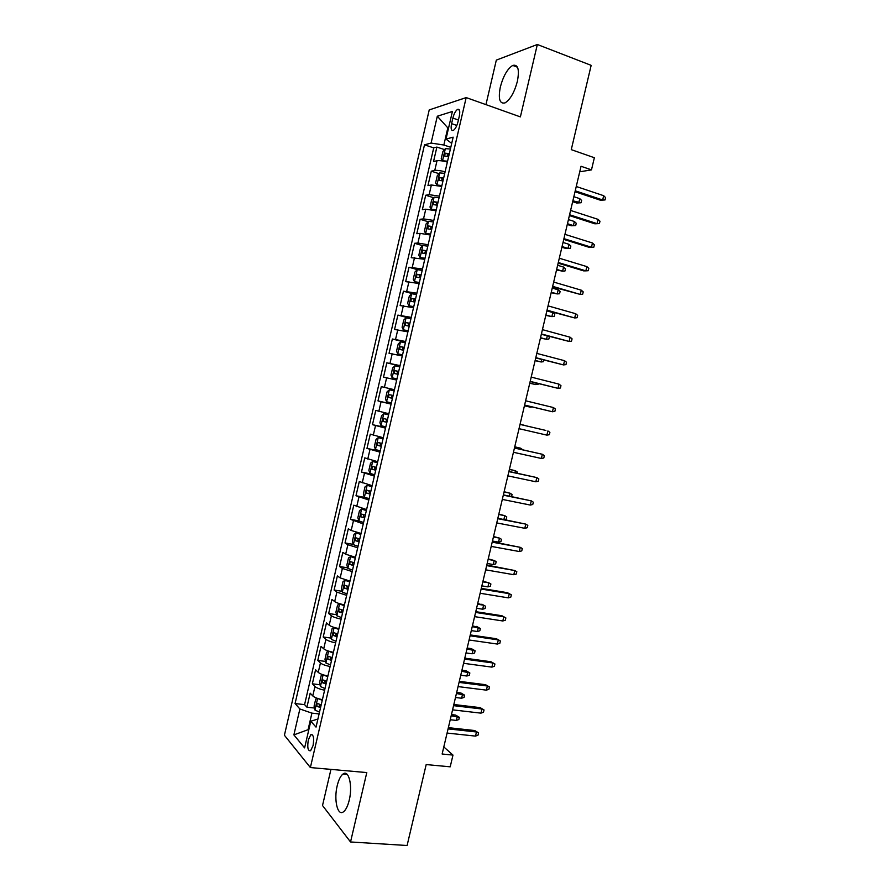 <?xml version="1.0" encoding="UTF-8"?>
<svg xmlns="http://www.w3.org/2000/svg" width="890" height="890" viewBox="0 0 890 890"><rect width="100%" height="100%" fill="white"/><g stroke="black" fill="none" stroke-linecap="round" stroke-linejoin="round"><path stroke-width="1.33" d="M349.236 800.188C352.829 785.826 348.758 769.316 343.039 774C340.603 775.846 338.667 779.74 337.221 785.67C333.683 799.643 337.532 816.542 343.451 811.814C345.854 809.978 347.779 806.095 349.236 800.188M517.379 81.346C519.593 69.42 518.047 64.113 512.729 65.426C507.422 68.797 503.295 75.984 500.336 87.009C498.1 98.89 499.668 104.186 505.064 102.873C510.27 99.58 514.375 92.404 517.379 81.346M313.08 745.553C314.237 737.899 313.469 734.294 310.788 734.74L308.318 739.935C307.15 747.556 307.918 751.16 310.61 750.737L313.08 745.553M330.947 769.394L322.514 805.517L350.538 841.962L407.097 845.5L426.188 764.566L450.207 766.824L452.977 755.087L443.799 746.933M429.225 109.915L284.411 735.251L310.376 767.558L466.182 97.588L429.225 109.915M466.182 97.588L520.383 116.89L537.337 44.5L496.32 60.12L485.951 104.631M537.337 44.5L591.16 65.348L571.269 149.642L594.353 157.719L591.483 169.879L581.037 166.274L442.13 754.019L452.977 755.087M447.381 162.047C442.63 160.823 439.182 160.389 437.012 160.734L433.53 161.535L436.89 147.072L444.555 149.62M445.111 171.792C440.372 170.58 436.923 170.124 434.765 170.435L431.294 171.18L439.07 173.684M431.294 171.18L427.945 185.621L431.383 184.987L441.718 186.411M436.055 210.741L425.765 209.206L422.361 209.673L425.709 195.244L433.608 197.714M430.415 235.027L420.147 233.38L416.787 233.703L420.136 219.285L428.157 221.721M424.775 259.29L411.224 257.688L414.562 243.293L422.717 245.685M419.146 283.51L405.662 281.641L409 267.267L417.332 269.626M413.516 307.706L400.122 305.559L403.448 291.208L413.405 293.934M407.898 331.859L394.57 329.445L397.897 315.116L410.991 318.576M402.291 355.989L389.041 353.297L392.357 338.99L405.473 342.327M396.695 380.075L383.512 377.126L386.827 362.831L399.955 366.046M391.099 404.138L377.994 400.912L381.298 386.638L394.448 389.731L384.413 387.361L386.638 377.772M377.994 400.912L391.155 403.926M388.863 413.75L375.78 410.412L372.476 424.664L385.659 427.567M383.29 437.758L370.273 434.153L366.969 448.393L380.175 451.174M377.716 461.732L364.778 457.872L361.474 472.078L374.045 474.615M372.154 485.673L359.282 481.546L355.989 495.73L365.1 497.488M366.591 509.581L353.797 505.186L350.504 519.36L358.87 520.895M361.04 533.455L351.183 530.462L348.313 528.805L345.031 542.956L353.274 544.38M355.499 557.296L345.676 554.203L342.839 552.379L339.568 566.507L347.69 567.853M349.97 581.114L340.18 577.899L337.377 575.93L334.106 590.037L342.127 591.283M344.441 604.889C339.713 603.876 336.464 602.775 334.684 601.573L331.926 599.437L328.655 613.533L336.576 614.69M338.923 628.629C334.195 627.628 330.958 626.493 329.2 625.203L326.474 622.922L323.204 636.995L331.047 638.074M333.405 652.337C328.688 651.346 325.451 650.178 323.715 648.81L321.034 646.374L317.774 660.424L325.518 661.426M327.909 676.011C323.181 675.043 319.966 673.83 318.242 672.384L315.594 669.792L312.346 683.82L320.011 684.744M452.865 118.092L451.586 123.643C450.618 128.805 451.23 131.041 453.399 130.363C455.335 128.972 456.87 126.102 458.005 121.752L459.318 116.134C460.264 110.983 459.663 108.747 457.516 109.425C455.558 110.838 454.011 113.731 452.865 118.092L458.417 120.016M317.908 719.02L310.788 721.234L316.028 727.119L453.155 137.16L446.001 139.074L451.708 143.412M310.788 721.234L304.603 747.889L293.878 734.895L299.886 708.974L295.068 703.556L424.508 144.825L431.094 143.067L437.313 116.223L452.409 111.461L446.001 139.074M436.89 147.072L433.719 147.885L304.58 704.613L306.916 707.194L314.515 708.028M322.414 699.662C317.685 698.694 314.482 697.448 312.779 695.924L310.176 693.177L306.916 707.194M324.605 690.206C319.888 689.238 316.673 688.003 314.96 686.513L312.346 683.82M330.101 666.543C325.384 665.564 322.158 664.374 320.433 662.961L317.774 660.424M335.608 642.858C330.891 641.868 327.654 640.7 325.907 639.376L323.204 636.995M341.126 619.14C336.398 618.127 333.16 617.004 331.392 615.758L328.655 613.533M346.644 595.377L336.876 592.106L334.106 590.037M352.184 571.591L342.372 568.421L339.568 566.507M357.713 547.773L347.879 544.713L345.031 542.956M363.265 523.91L350.504 519.36M368.816 500.024L355.989 495.73M374.378 476.106L361.474 472.078M379.941 452.142L366.969 448.393M385.515 428.157L372.476 424.664M381.298 386.638L384.413 387.361M386.827 362.831L400.055 365.623M392.357 338.99L405.662 341.515M397.897 315.116L411.269 317.374M403.448 291.208L416.887 293.199M409 267.267L422.516 268.98M414.562 243.293L417.911 243.048L428.157 244.739M420.136 219.285L423.518 218.884L433.797 220.453M425.709 195.244L429.136 194.676L439.449 196.145M448.549 128.127L447.826 127.882L443.854 145.014L431.094 143.067M450.796 147.34L443.854 145.014M350.538 841.962L366.791 772.576L310.376 767.558M579.724 171.803L591.483 169.879M448.66 127.637L447.826 127.882L437.313 116.223M308.808 729.778L308.074 729.7L308.663 730.39M319.098 713.925L311.912 713.135L308.074 729.7L293.878 734.895M433.719 147.885L424.508 144.825M304.58 704.613L295.068 703.556M299.886 708.974L311.912 713.135M575.018 191.739L600.461 200.228L602.675 199.972L575.229 190.805M603.687 195.7L605.589 197.591L605.033 199.95L602.675 199.972L603.687 195.7L576.253 186.499M605.033 199.95L600.461 200.228M450.396 149.031L445.401 148.63L442.897 151.534L441.206 158.787L442.586 160.767L447.57 161.212M442.586 160.767L444.143 161.279M445.923 161.68L447.425 161.835M449.328 153.659L445.189 153.18L444.655 156.073L448.649 156.584M446.969 156.273L448.293 154.204L449.172 154.304M579.768 198.648L581.637 200.461L581.103 202.753L576.72 203.009L578.789 202.764L579.768 198.648L573.839 196.69M581.103 202.753L572.871 200.817M576.72 203.009L572.671 201.674M569.378 215.58L594.865 223.813L597.068 223.624L569.578 214.746M598.08 219.374L599.982 221.21L599.426 223.579L597.068 223.624L598.08 219.374L570.59 210.441M599.426 223.579L594.865 223.813M563.748 239.388L589.28 247.364L591.461 247.253L563.926 238.642M592.473 243.003L594.386 244.806L593.83 247.164L591.461 247.253L592.473 243.003L564.95 234.348M593.83 247.164L589.28 247.364M558.13 263.162L583.707 270.883L585.865 270.849L558.286 262.517M586.866 266.611L588.802 268.357L588.234 270.716L585.865 270.849L586.866 266.611L559.298 258.222M552.523 286.903L580.269 294.423L552.657 286.346M581.281 290.184L583.217 291.887L582.661 294.234L580.269 294.423L581.281 290.184L553.669 282.063M444.744 173.372L439.76 172.905L437.279 175.708L435.599 182.951L436.945 185.02L441.918 185.532M436.945 185.02L441.785 186.088M443.665 177.989L439.526 177.466L439.015 180.359L442.986 180.915M441.34 180.603L442.619 178.467L443.532 178.579M574.361 221.488L576.253 223.268L575.708 225.548L571.347 225.771L573.394 225.604L574.361 221.488L568.432 219.585M575.708 225.548L573.394 225.604L567.464 223.702M571.347 225.771L567.275 224.469M439.093 197.68L434.131 197.135L431.672 199.85L429.992 207.092L431.327 209.239L436.267 209.817M431.327 209.239L436.156 210.318M438.025 202.297L433.864 201.73L433.374 204.622L437.346 205.212M435.733 204.9L436.957 202.686L437.902 202.809M568.966 244.305L570.857 246.029L570.323 248.31L565.962 248.499L567.998 248.399L568.966 244.305L563.025 242.447M570.323 248.31L567.998 248.399L562.057 246.563M565.962 248.499L561.902 247.242M433.452 221.955L428.513 221.332L426.076 223.957L424.397 231.189L425.709 233.425L430.638 234.07M425.709 233.425L430.538 234.504M432.384 226.561L428.224 225.949L427.745 228.841L431.706 229.464M430.126 229.153L431.305 226.883L432.273 227.006M556.517 269.982L562.614 271.172L563.581 267.078L557.63 265.287M563.581 267.078L565.484 268.769L564.95 271.038L562.614 271.172L556.662 269.392M427.812 246.185L422.895 245.495L420.481 248.032L418.812 255.241L420.091 257.566L424.997 258.3M420.091 257.566L424.919 258.656M426.744 250.791L422.583 250.146L422.127 253.027L426.076 253.695M424.552 253.383L425.665 251.047L426.655 251.169M551.155 292.699L557.229 293.923L558.197 289.829L552.245 288.093M558.197 289.829L560.11 291.475L559.576 293.745L557.229 293.923L551.277 292.198M546.927 310.599L574.695 317.953L547.027 310.154M575.697 313.714L577.643 315.383L577.087 317.73L574.695 317.953L575.697 313.714L548.04 305.871M422.194 270.393L417.288 269.626L414.896 272.073L413.227 279.271L414.495 281.685L419.379 282.486M414.495 281.685L419.312 282.775M421.126 274.988L416.954 274.298L416.52 277.179L420.447 277.891M418.979 277.58L420.024 275.166L421.048 275.31M545.793 315.372L551.856 316.629L552.824 312.546L546.861 310.866M552.824 312.546L554.748 314.159L554.214 316.417L551.856 316.629L545.893 314.96M541.331 334.273L569.122 341.449L541.409 333.928M570.123 337.221L572.07 338.845L571.514 341.193L569.122 341.449L570.123 337.221L542.422 329.645M416.576 294.568L411.692 293.733L409.322 296.081L407.653 303.268L408.899 305.76L413.761 306.638M408.899 305.76L413.716 306.872M415.508 299.151L411.325 298.428L410.913 301.298L414.829 302.055M413.438 301.755L414.406 299.262L415.452 299.407M540.441 338.022L546.493 339.312L540.519 337.699M548.763 336.298L549.386 336.809L548.852 339.068L546.493 339.312L547.306 335.897M535.736 357.925L563.548 364.922L535.802 357.658M564.549 360.695L566.518 362.274L565.962 364.611L563.548 364.922L564.549 360.695L536.815 353.397M410.957 318.698L406.04 317.852L403.76 320.055L402.091 327.231L403.315 329.812L408.154 330.757M403.315 329.812L408.121 330.924M409.901 323.281L405.718 322.514L405.317 325.384L409.222 326.174M407.92 325.885L408.788 323.315L409.856 323.471M535.09 360.65L541.142 361.974L535.146 360.417M543.89 360.05L543.501 361.685L541.142 361.974L541.721 359.482M530.162 381.532L557.997 388.351L530.195 381.365M558.998 384.135L560.967 385.67L560.411 388.007L557.997 388.351L558.998 384.135L531.208 377.104M405.362 342.806L400.522 341.827L398.197 343.985L396.528 351.161L397.73 353.831L402.558 354.843M397.73 353.831L402.536 354.943M404.294 347.378L400.111 346.566L399.732 349.436L403.626 350.271M402.436 350.004L403.17 347.345L404.271 347.501M529.75 383.245L535.791 384.591L529.795 383.089M538.317 383.579L538.161 384.269L535.791 384.591L536.158 383.034M524.588 405.106L552.445 411.759L524.599 405.039M553.435 407.553L555.416 409.044L554.87 411.369L552.445 411.759L553.435 407.553L525.612 400.778M399.766 366.869L394.949 365.823L392.646 367.893L390.977 375.057L392.167 377.805L396.973 378.895M392.167 377.805L396.962 378.929M398.698 371.442L394.515 370.585L394.148 373.444L398.03 374.323M397.018 374.089L397.574 371.33L398.687 371.497M524.421 405.807L530.44 407.186L524.433 405.74M532.142 406.93L530.44 407.186L530.596 406.552M546.894 435.132L549.33 434.709L549.886 432.373L547.895 430.927L546.894 435.132L519.015 428.68M545.87 430.437L520.027 424.419L545.87 430.437M394.181 390.91L389.386 389.787L387.106 391.767L385.437 398.92L386.605 401.757L391.389 402.914M388.585 397.43L392.445 398.353L391.8 398.175L391.989 395.293L388.919 394.57L388.585 397.43L391.8 398.175M393.113 395.472L388.919 394.57M524.177 425.242L520.06 424.285L524.177 425.242M541.365 458.472L543.801 458.005L544.357 455.68L542.355 454.278L541.365 458.472L513.441 452.287M514.442 448.037L542.355 454.278L514.465 447.937M388.618 414.851L383.824 413.716L381.565 415.608L379.908 422.75L381.042 425.665L385.815 426.9M383.824 413.716L388.596 414.907M387.539 419.468L383.345 418.522L383.012 421.382L386.872 422.338M386.894 422.261L386.238 422.105L386.405 419.212L383.345 418.522M520.483 449.272L520.739 448.237L514.731 446.791M522.664 449.762L520.739 448.237L514.709 446.891M535.836 481.779L538.283 481.268L538.839 478.942L536.826 477.585L535.836 481.779L507.867 475.861M508.869 471.622L536.826 477.585L508.913 471.422M383.056 438.748L378.272 437.613L376.036 439.415L374.378 446.546L375.502 449.55L380.241 450.852M378.272 437.613L383.023 438.881M381.966 443.431L377.772 442.441L377.46 445.3L381.298 446.302M381.332 446.157L380.063 443.899M514.943 472.701L515.41 470.743L509.425 469.264M517.123 473.168L517.379 472.067L515.41 470.743L509.38 469.453M530.307 505.064L532.765 504.508L533.321 502.183L531.308 500.87L530.307 505.064L502.305 499.401M503.306 495.174L531.308 500.87L503.373 494.873M377.505 462.622L372.732 461.476L370.518 463.189L368.861 470.32L369.962 473.402L374.69 474.771M372.732 461.476L377.46 462.811M376.403 467.361L372.209 466.327L371.909 469.186L375.736 470.232M375.791 470.009L374.49 467.829M509.414 496.097L510.092 493.227L504.118 491.714M511.594 496.542L512.073 494.506L510.092 493.227L504.051 491.992M524.8 528.304L527.258 527.714L527.815 525.4L525.79 524.121L524.8 528.304L496.742 522.92M497.744 518.681L525.79 524.121L497.833 518.292M371.964 486.463L367.192 485.306L365 486.93L363.343 494.05L364.422 497.21L369.128 498.656M367.192 485.306L371.909 486.719M370.852 491.258L366.647 490.179L366.368 493.038L370.184 494.117M370.251 493.839L368.927 491.714M503.885 519.471L504.786 515.677L498.823 514.142M504.452 519.571L506.243 519.159L506.777 516.923L504.786 515.677L498.734 514.498M519.293 551.522L521.763 550.888L522.319 548.574L520.283 547.339L519.293 551.522L491.202 546.393M492.192 542.166L520.283 547.339L492.315 541.687M366.435 510.259L361.663 509.102L359.493 510.638L357.847 517.746L358.87 520.917L363.587 522.508M361.663 509.102L366.357 510.582M365.312 515.11L361.106 513.997L360.839 516.856L364.644 517.98M364.722 517.635L363.387 515.566M493.427 536.97L499.479 538.105L501.482 539.307L500.948 541.543L498.522 542.132L499.479 538.105L493.527 536.525M498.522 542.132L492.47 541.02M513.797 574.706L516.278 574.028L516.823 571.714L514.787 570.535L513.797 574.706L485.651 569.834M486.652 565.617L514.787 570.535L486.786 565.039M360.906 534.033L356.145 532.876L353.998 534.312L352.351 541.409L353.352 544.658L358.047 546.327M356.145 532.876L360.817 534.423M359.771 538.94L355.566 537.783L355.31 540.642L359.104 541.799M359.193 541.398L357.847 539.373M488.12 559.421L494.184 560.5L496.186 561.657L495.663 563.893L493.227 564.527L494.184 560.5L488.243 558.887M493.227 564.527L487.164 563.459M508.301 597.857L510.793 597.145L511.338 594.832L509.291 593.686L508.301 597.857L480.122 593.252M481.123 589.035L509.291 593.686L507.389 592.684L481.279 588.368M355.388 557.774L350.627 556.606L348.502 557.952L346.855 565.039L347.845 568.376L352.518 570.112M350.627 556.606L355.288 558.219M354.231 562.736L350.026 561.534L349.792 564.394L353.575 565.595M353.686 565.128L352.329 563.136M482.814 581.837L488.888 582.861L490.902 583.985L490.379 586.21L487.943 586.877L488.888 582.861L482.97 581.226M487.943 586.877L481.868 585.876M475.594 612.431L503.807 616.815L501.927 615.735L505.865 617.916L503.807 616.815L502.817 620.975L474.593 616.636M501.927 615.735L475.772 611.664M505.865 617.916L505.32 620.219L502.817 620.975M349.881 581.481L345.12 580.302L343.017 581.571L341.382 588.646L342.372 592.139L347 593.864M345.12 580.302L349.759 581.993M348.713 586.499L344.508 585.253L344.285 588.112L348.046 589.347M348.179 588.813L346.811 586.877M481.857 604.188L485.628 606.279L485.106 608.504L482.658 609.216L483.615 605.189L477.696 603.52M485.628 606.279L483.615 605.189L477.53 604.232M482.658 609.216L476.573 608.259M470.076 635.783L498.322 639.91L496.464 638.753L500.391 640.967L498.322 639.91L497.343 644.06L469.075 639.988M496.464 638.753L470.276 634.926M500.391 640.967L499.846 643.27L497.343 644.06M341.916 604.31L339.624 603.965L337.544 605.144L335.908 612.209L336.876 615.791L341.493 617.582M342.717 604.51L344.374 605.144M339.624 603.965L344.241 605.723M343.195 610.229L338.99 608.938L338.779 611.797L342.539 613.077M342.672 612.476L341.304 610.585M476.606 626.427L480.366 628.54L479.844 630.765L477.385 631.511L478.33 627.495L472.434 625.803M480.366 628.54L472.245 626.593M477.385 631.511L471.288 630.61M464.558 659.101L492.86 662.972L491.013 661.748L494.929 663.985L492.86 662.972L491.87 667.122L463.568 663.306M491.013 661.748L464.78 658.155M494.929 663.985L494.384 666.287L491.87 667.122M335.308 627.773L332.081 628.685L330.435 635.749L331.392 639.409L335.986 641.267M337.733 628.373L338.879 628.785M334.139 627.606L338.734 629.43M337.688 633.925L333.483 632.59L333.283 635.449L337.032 636.773M337.176 636.105L335.808 634.247M471.355 648.632L475.104 650.779L474.581 653.004L472.123 653.783L473.068 649.778L471.355 648.632L467.172 648.042M475.104 650.779L466.961 648.921M472.123 653.783L466.015 652.937M459.051 682.396L487.397 686.001L485.573 684.71L489.478 686.98L487.397 686.001L486.407 690.151L458.061 686.591M485.573 684.71L459.296 681.351M489.478 686.98L488.933 689.272L486.407 690.151M329.044 651.258L326.619 652.203L324.983 659.245L325.918 662.994L330.479 664.919M328.655 651.202L333.227 653.093M332.193 657.588L327.987 656.208L327.798 659.067L331.525 660.424M331.692 659.701L330.324 657.877M466.104 670.815L469.853 672.985L469.319 675.21L466.861 676.022L467.806 672.028L466.104 670.815L461.921 670.259M469.853 672.985L461.699 671.216M466.861 676.022L460.753 675.232M453.555 705.659L481.935 709.007L480.133 707.628L484.026 709.942L481.935 709.007L480.956 713.146L452.565 709.842M480.133 707.628L453.822 704.513M484.026 709.942L483.481 712.234L480.956 713.146M320.422 686.446L323.126 674.798L321.168 675.688L319.532 682.719L320.445 686.546L324.995 688.537M323.248 674.831L327.743 676.734M326.697 681.217L322.503 679.793L322.314 682.652L326.04 684.054M326.218 683.275L324.85 681.484M460.864 692.965L464.602 695.168L464.079 697.382L461.599 698.238L462.544 694.245L460.864 692.965L456.681 692.442M464.602 695.168L456.436 693.488M461.599 698.238L455.48 697.493M448.07 728.888L476.484 731.981L474.704 730.534L478.586 732.87L476.484 731.981L475.505 736.108L447.08 733.06M474.704 730.534L448.36 727.653M478.586 732.87L478.041 735.151L475.505 736.108M317.507 698.394L315.716 699.128L314.081 706.159L314.982 710.064L319.51 712.134M317.986 698.55L322.247 700.341M321.212 704.824L317.018 703.345L316.84 706.215L320.556 707.65M320.745 706.805L319.377 705.047M455.636 715.082L459.362 717.318L458.84 719.532L456.359 720.422L457.304 716.428L455.636 715.082L451.441 714.603M459.362 717.318L451.174 715.738M456.359 720.422L450.229 719.732M434.765 170.435L437.012 160.734M312.779 695.924L314.96 686.513M318.242 672.384L320.433 662.961M323.715 648.81L325.907 639.376M329.2 625.203L331.392 615.758M334.684 601.573L336.876 592.106M340.18 577.899L342.372 568.421M345.676 554.203L347.879 544.713M351.183 530.462L353.397 520.962M356.701 506.699L358.915 497.176M362.23 482.892L364.444 473.369M367.759 459.062L369.984 449.517M373.299 435.188L375.524 425.631M378.851 411.291L381.076 401.724M389.976 363.387L392.201 353.797M395.549 339.39L397.774 329.778M401.123 315.349L403.359 305.726M406.708 291.286L408.944 281.652M412.304 267.189L414.551 257.533M417.911 243.048L420.147 233.38M423.518 218.884L425.765 209.206M429.136 194.676L431.383 184.987M456.826 125.446L451.586 123.643M445.334 148.708L442.541 160.723M448.504 154.215L445.334 153.158M439.705 172.971L436.912 184.964M442.864 178.467L439.693 177.455M434.075 197.202L431.283 209.183M437.235 202.697L434.053 201.707M428.446 221.399L425.676 233.358M431.606 226.894L428.424 225.938M422.839 245.562L420.058 257.51M425.987 251.058L422.806 250.123M417.232 269.692L414.462 281.618M420.38 275.177L417.188 274.276M411.636 293.789L408.866 305.704M414.784 299.274L411.592 298.406M406.04 317.852L403.281 329.745M409.189 323.326L405.996 322.492M400.467 341.882L397.708 353.764M403.604 347.356L400.4 346.544M394.893 365.868L392.134 377.738M398.03 371.353L394.826 370.574M389.319 389.831L386.572 401.679M383.768 413.761L381.02 425.598M386.238 422.105L383.012 421.382M378.217 437.657L375.469 449.472M380.686 445.99L377.46 445.3M372.665 461.521L369.928 473.324M375.135 469.842L371.909 469.186M367.136 485.35L364.399 497.132M369.606 493.661L366.368 493.038M361.607 509.147L358.87 520.917M364.077 517.457L360.839 516.856M356.089 532.91L353.352 544.658M358.548 541.209L355.31 540.642M350.571 556.639L347.845 568.376M353.041 564.928L349.792 564.394M345.075 580.336L342.35 592.05M347.534 588.624L344.285 588.112M339.568 603.998L336.854 615.702M342.038 612.276L338.779 611.797M334.084 627.628L331.369 639.32M336.542 635.905L333.283 635.449M328.599 651.224L325.896 662.894M331.058 659.49L327.798 659.067M325.584 683.053L322.314 682.652M317.641 698.428L314.96 709.964M320.122 706.582L316.84 706.215M347.156 774.356L343.039 774M517.479 67.206L512.729 65.426M312.524 734.918L310.788 734.74M459.429 110.104L457.516 109.425M448.293 154.204L445.189 153.18M442.619 178.467L439.526 177.466M436.957 202.686L433.864 201.73M431.305 226.883L428.224 225.949M425.665 251.047L422.583 250.146M420.024 275.166L416.954 274.298M414.406 299.262L411.325 298.428M408.788 323.315L405.718 322.514M403.17 347.345L400.111 346.566M397.574 371.33L394.515 370.585M379.596 442.831L377.772 442.441M373.466 466.582L372.209 466.327M367.648 490.379L366.647 490.179M361.952 514.153L361.106 513.997M356.311 537.916L355.566 537.783M350.716 561.646L350.026 561.534M345.142 585.353L344.508 585.253M339.591 609.027L338.99 608.938M334.061 632.668L333.483 632.59"/></g></svg>

